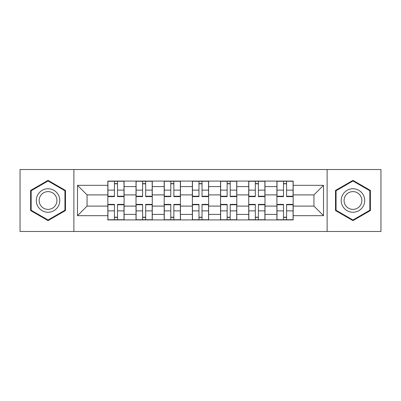 <?xml version="1.0" encoding="UTF-8"?>
<svg xmlns="http://www.w3.org/2000/svg" width="401" height="401" viewBox="0 0 401 401"><rect width="100%" height="100%" fill="white"/><g stroke="black" fill="none" stroke-linecap="round" stroke-linejoin="round"><path stroke-width="0.6" d="M327.121 231.477L380.95 231.477L380.95 169.523L20.05 169.523L20.05 231.477L327.121 231.477L327.121 169.523M136.014 219.918L136.014 186.59L124.094 186.59L124.094 219.918M124.094 186.59L124.094 181.082M136.014 186.59L136.014 181.082M152.27 181.082L152.27 219.918M164.194 219.918L164.194 181.082M180.45 181.082L180.45 219.918M192.37 219.918L192.37 181.082M208.63 181.082L208.63 219.918M220.55 219.918L220.55 181.082M236.806 181.082L236.806 219.918M248.73 219.918L248.73 181.082M264.986 181.082L264.986 219.918M276.906 219.918L276.906 181.082M276.906 206.099L264.986 206.099M248.73 206.099L236.806 206.099M220.55 206.099L208.63 206.099M192.37 206.099L180.45 206.099M164.194 206.099L152.27 206.099M136.014 206.099L124.094 206.099M276.906 194.901L264.986 194.901M248.73 194.901L236.806 194.901M220.55 194.901L208.63 194.901M192.37 194.901L180.45 194.901M164.194 194.901L152.27 194.901M136.014 194.901L124.094 194.901M87.062 206.099L107.839 206.099L107.839 194.901L87.062 194.901L87.062 206.099L77.488 215.673L77.488 185.327L107.839 185.327L107.839 194.901M293.161 194.901L293.161 206.099L313.938 206.099L313.938 194.901L293.161 194.901L293.161 181.082L107.839 181.082L107.839 185.327M293.161 185.327L323.512 185.327L323.512 215.673L293.161 215.673L293.161 206.099M107.839 206.099L107.839 219.918L293.161 219.918L293.161 215.673M107.839 215.673L77.488 215.673M73.879 231.477L73.879 169.523M65.478 190.435L48.05 180.375L30.616 190.435L30.616 210.565L48.05 220.625L65.478 210.565L65.478 190.435M370.384 190.435L352.95 180.375L335.522 190.435L335.522 210.565L352.95 220.625L370.384 210.565L370.384 190.435M117.498 217.207L114.43 217.207M114.43 183.793L117.498 183.793M145.678 217.207L142.606 217.207M142.606 183.793L145.678 183.793M173.859 217.207L170.786 217.207M170.786 183.793L173.859 183.793M202.034 217.207L198.966 217.207M198.966 183.793L202.034 183.793M230.214 217.207L227.141 217.207M227.141 183.793L230.214 183.793M258.394 217.207L255.322 217.207M255.322 183.793L258.394 183.793M286.57 217.207L283.502 217.207M283.502 183.793L286.57 183.793M77.488 185.327L87.062 194.901M313.938 206.099L323.512 215.673M313.938 194.901L323.512 185.327M117.498 196.615L117.498 181.262L124.004 181.262L124.004 196.615L117.498 196.615M114.43 183.613L117.498 183.613M120.12 181.262L107.929 181.262L107.929 196.615L114.43 196.615L114.43 181.262L111.809 181.262M114.43 204.385L114.43 219.738L107.929 219.738L107.929 204.385L114.43 204.385M117.498 217.387L114.43 217.387M111.809 219.738L124.004 219.738L124.004 204.385L117.498 204.385L117.498 219.738L120.12 219.738M145.678 196.615L145.678 181.262L152.179 181.262L152.179 196.615L145.678 196.615M142.606 183.613L145.678 183.613M148.3 181.262L136.104 181.262L136.104 196.615L142.606 196.615L142.606 181.262L139.989 181.262M173.859 196.615L173.859 181.262L180.36 181.262L180.36 196.615L173.859 196.615M170.786 183.613L173.859 183.613M176.475 181.262L164.285 181.262L164.285 196.615L170.786 196.615L170.786 181.262L168.169 181.262M37.879 206.37A11.739 11.739 0 0 0 53.919 210.67A11.739 11.739 0 0 0 58.215 194.63A11.739 11.739 0 0 0 42.175 190.33A11.739 11.739 0 0 0 37.879 206.37M40.351 204.946A8.887 8.887 0 0 0 52.491 208.199A8.887 8.887 0 0 0 55.744 196.054A8.887 8.887 0 0 0 43.604 192.801A8.887 8.887 0 0 0 40.351 204.946M48.05 180.996L64.937 190.751L64.937 210.249L48.05 220.004L31.158 210.249L31.158 190.751L48.05 180.996M342.785 206.37A11.739 11.739 0 0 0 358.825 210.67A11.739 11.739 0 0 0 363.121 194.63A11.739 11.739 0 0 0 347.081 190.33A11.739 11.739 0 0 0 342.785 206.37M345.256 204.946A8.887 8.887 0 0 0 357.396 208.199A8.887 8.887 0 0 0 360.649 196.054A8.887 8.887 0 0 0 348.509 192.801A8.887 8.887 0 0 0 345.256 204.946M352.95 180.996L369.842 190.751L369.842 210.249L352.95 220.004L336.063 210.249L336.063 190.751L352.95 180.996M142.606 204.385L142.606 219.738L136.104 219.738L136.104 204.385L142.606 204.385M145.678 217.387L142.606 217.387M139.989 219.738L152.179 219.738L152.179 204.385L145.678 204.385L145.678 219.738L148.3 219.738M170.786 204.385L170.786 219.738L164.285 219.738L164.285 204.385L170.786 204.385M173.859 217.387L170.786 217.387M168.169 219.738L180.36 219.738L180.36 204.385L173.859 204.385L173.859 219.738L176.475 219.738M202.034 196.615L202.034 181.262L208.54 181.262L208.54 196.615L202.034 196.615M198.966 183.613L202.034 183.613M204.655 181.262L192.46 181.262L192.46 196.615L198.966 196.615L198.966 181.262L196.345 181.262M230.214 196.615L230.214 181.262L236.715 181.262L236.715 196.615L230.214 196.615M227.141 183.613L230.214 183.613M232.831 181.262L220.64 181.262L220.64 196.615L227.141 196.615L227.141 181.262L224.525 181.262M258.394 196.615L258.394 181.262L264.896 181.262L264.896 196.615L258.394 196.615M255.322 183.613L258.394 183.613M261.011 181.262L248.82 181.262L248.82 196.615L255.322 196.615L255.322 181.262L252.7 181.262M198.966 204.385L198.966 219.738L192.46 219.738L192.46 204.385L198.966 204.385M202.034 217.387L198.966 217.387M196.345 219.738L208.54 219.738L208.54 204.385L202.034 204.385L202.034 219.738L204.655 219.738M227.141 204.385L227.141 219.738L220.64 219.738L220.64 204.385L227.141 204.385M230.214 217.387L227.141 217.387M224.525 219.738L236.715 219.738L236.715 204.385L230.214 204.385L230.214 219.738L232.831 219.738M255.322 204.385L255.322 219.738L248.82 219.738L248.82 204.385L255.322 204.385M258.394 217.387L255.322 217.387M252.7 219.738L264.896 219.738L264.896 204.385L258.394 204.385L258.394 219.738L261.011 219.738M286.57 196.615L286.57 181.262L293.071 181.262L293.071 196.615L286.57 196.615M283.502 183.613L286.57 183.613M289.191 181.262L276.996 181.262L276.996 196.615L283.502 196.615L283.502 181.262L280.88 181.262M283.502 204.385L283.502 219.738L276.996 219.738L276.996 204.385L283.502 204.385M286.57 217.387L283.502 217.387M280.88 219.738L293.071 219.738L293.071 204.385L286.57 204.385L286.57 219.738L289.191 219.738M248.73 186.59L236.806 186.59M220.55 186.59L208.63 186.59M192.37 186.59L180.45 186.59M164.194 186.59L152.27 186.59M276.906 186.59L264.986 186.59M248.73 214.41L236.806 214.41M220.55 214.41L208.63 214.41M192.37 214.41L180.45 214.41M164.194 214.41L152.27 214.41M136.014 214.41L124.094 214.41M276.906 214.41L264.986 214.41M117.498 196.234L124.004 196.234M117.498 190.134L124.004 190.134M107.929 196.234L114.43 196.234M107.929 190.134L114.43 190.134M114.43 204.766L107.929 204.766M114.43 210.866L107.929 210.866M124.004 204.766L117.498 204.766M124.004 210.866L117.498 210.866M145.678 196.234L152.179 196.234M145.678 190.134L152.179 190.134M136.104 196.234L142.606 196.234M136.104 190.134L142.606 190.134M173.859 196.234L180.36 196.234M173.859 190.134L180.36 190.134M164.285 196.234L170.786 196.234M164.285 190.134L170.786 190.134M142.606 204.766L136.104 204.766M142.606 210.866L136.104 210.866M152.179 204.766L145.678 204.766M152.179 210.866L145.678 210.866M170.786 204.766L164.285 204.766M170.786 210.866L164.285 210.866M180.36 204.766L173.859 204.766M180.36 210.866L173.859 210.866M202.034 196.234L208.54 196.234M202.034 190.134L208.54 190.134M192.46 196.234L198.966 196.234M192.46 190.134L198.966 190.134M230.214 196.234L236.715 196.234M230.214 190.134L236.715 190.134M220.64 196.234L227.141 196.234M220.64 190.134L227.141 190.134M258.394 196.234L264.896 196.234M258.394 190.134L264.896 190.134M248.82 196.234L255.322 196.234M248.82 190.134L255.322 190.134M198.966 204.766L192.46 204.766M198.966 210.866L192.46 210.866M208.54 204.766L202.034 204.766M208.54 210.866L202.034 210.866M227.141 204.766L220.64 204.766M227.141 210.866L220.64 210.866M236.715 204.766L230.214 204.766M236.715 210.866L230.214 210.866M255.322 204.766L248.82 204.766M255.322 210.866L248.82 210.866M264.896 204.766L258.394 204.766M264.896 210.866L258.394 210.866M286.57 196.234L293.071 196.234M286.57 190.134L293.071 190.134M276.996 196.234L283.502 196.234M276.996 190.134L283.502 190.134M283.502 204.766L276.996 204.766M283.502 210.866L276.996 210.866M293.071 204.766L286.57 204.766M293.071 210.866L286.57 210.866"/></g></svg>
